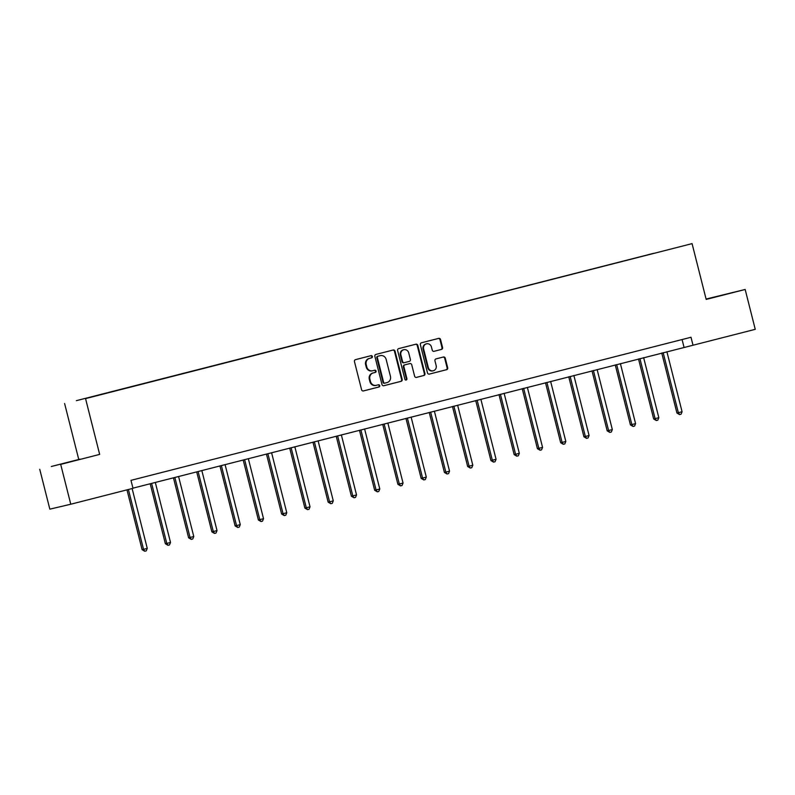<?xml version="1.0" encoding="UTF-8"?>
<svg xmlns="http://www.w3.org/2000/svg" width="795" height="795" viewBox="0 0 795 795"><rect width="100%" height="100%" fill="white"/><g stroke="black" fill="none" stroke-linecap="round" stroke-linejoin="round"><path stroke-width="1.19" d="M372.368 356.498A1.133 1.053 76.7 0 0 371.066 355.663L355.524 359.638A1.61 1.51 76.7 0 0 354.451 361.576L361.586 389.749A1.61 1.51 76.7 0 0 363.444 390.941L378.986 386.966A1.133 1.053 76.7 0 0 379.732 385.605A1.133 1.053 76.7 0 0 378.43 384.77L376.423 385.287A5.168 4.83 76.7 0 1 370.47 381.481L369.874 379.126A5.168 4.83 76.7 0 1 373.292 372.925L375.3 372.408A1.133 1.053 76.7 0 0 376.055 371.056A1.133 1.053 76.7 0 0 374.763 370.212A1.133 1.053 76.7 0 0 374.753 370.222L372.736 370.738A5.168 4.83 76.7 0 1 366.783 366.922L366.197 364.577A5.168 4.83 76.7 0 1 369.605 358.366L371.623 357.859A1.133 1.053 76.7 0 0 372.368 356.498M372.577 370.768L372.169 370.868A5.168 4.83 76.7 0 1 366.227 367.052L365.63 364.706A5.168 4.83 76.7 0 1 369.039 358.505L371.056 357.989A1.133 1.053 76.7 0 0 370.649 355.772M363.265 390.971L378.42 387.095A1.133 1.053 76.7 0 0 378.013 384.879M376.254 385.327L375.856 385.416A5.168 4.83 76.7 0 1 375.777 385.446A5.168 4.83 76.7 0 1 369.904 381.61L369.307 379.265A5.168 4.83 76.7 0 1 372.726 373.054L374.733 372.547A1.133 1.053 76.7 0 0 374.326 370.331M441.493 349.412A1.61 1.51 76.7 0 0 442.557 347.475L440.559 339.574A1.61 1.51 76.7 0 0 438.701 338.382L421.43 342.794A1.61 1.51 76.7 0 0 420.366 344.732L427.491 372.905A1.61 1.51 76.7 0 0 429.33 374.097L446.621 369.685A1.61 1.51 76.7 0 0 447.684 367.747L445.27 358.197A1.61 1.51 76.7 0 0 443.411 357.005L436.018 358.893A1.61 1.51 76.7 0 0 434.954 360.831L436.157 365.571A4.323 4.035 76.7 0 1 433.225 370.768A4.323 4.035 76.7 0 1 428.326 367.568L423.636 349.025A4.323 4.035 76.7 0 1 426.557 343.818A4.323 4.035 76.7 0 1 431.456 347.027L432.241 350.118A1.61 1.51 76.7 0 0 434.1 351.301L440.927 349.552A1.61 1.51 76.7 0 0 441.99 347.614L439.993 339.703A1.61 1.51 76.7 0 0 438.303 338.481M706.189 299.427L745.163 289.469L755.25 329.329L693.021 345.229L691.004 337.259L130.986 480.349L133.004 488.319L70.775 504.229L60.688 464.369L99.663 454.402L85.542 398.603L692.067 243.628L706.189 299.427M395.055 351.201A1.61 1.51 76.7 0 0 393.197 350.009L375.936 354.421A1.61 1.51 76.7 0 0 374.862 356.359L381.988 384.532A1.61 1.51 76.7 0 0 383.826 385.724L401.117 381.312A1.61 1.51 76.7 0 0 402.181 379.374L395.055 351.201L394.489 351.34A1.61 1.51 76.7 0 0 392.8 350.108M416.451 377.387A1.61 1.51 76.7 0 1 414.622 376.194L411.731 364.766A1.61 1.51 76.7 0 0 409.892 363.573L404.963 364.835A1.61 1.51 76.7 0 0 403.9 366.773L406.911 378.659A1.133 1.053 76.7 0 1 406.146 380.02A1.133 1.053 76.7 0 1 404.864 379.185L397.619 350.545A1.61 1.51 76.7 0 1 398.683 348.608L415.944 344.195A1.61 1.51 76.7 0 1 417.802 345.388L424.937 373.561A1.61 1.51 76.7 0 1 423.864 375.498L416.481 377.387A1.61 1.51 76.7 0 1 416.451 377.387L416.481 377.387M409.355 363.703A1.61 1.51 76.7 0 0 409.326 363.703L409.892 363.573A1.61 1.51 76.7 0 0 409.872 363.573L409.306 363.713A1.61 1.51 76.7 0 0 409.306 363.713L404.407 364.965A1.61 1.51 76.7 0 0 403.333 366.902L406.344 378.798L406.911 378.659M745.163 289.469L706.089 299.039M99.663 454.402L60.688 464.369M39.75 469.298L49.837 509.158L70.775 504.229M653.937 253.287L76.35 400.66L653.947 253.247M85.542 398.603L692.067 243.628M78.725 459.341L64.614 403.542M132.964 488.16L693.021 345.229M682.07 339.535L684.048 347.345M80.086 459.142L51.317 466.496L80.116 459.291M706.149 299.298L733.596 292.282L706.109 299.139M383.677 385.754L400.551 381.441A1.61 1.51 76.7 0 0 401.614 379.503L394.489 351.34M378.092 356.2A1.133 1.053 76.7 0 0 377.347 357.561L383.607 382.286A1.133 1.053 76.7 0 0 384.909 383.12L387.026 382.574A5.168 4.83 76.7 0 0 390.444 376.373L386.161 359.469A5.168 4.83 76.7 0 0 380.219 355.663L377.526 356.339A1.133 1.053 76.7 0 0 376.78 357.69L377.347 357.561M384.323 383.26L384.343 383.25A1.133 1.053 76.7 0 0 384.343 383.25A1.133 1.053 76.7 0 1 383.041 382.415L376.78 357.69M379.811 355.753A5.168 4.83 76.7 0 0 379.652 355.792L380.219 355.663M377.526 356.339L379.652 355.792M416.302 377.416L423.298 375.628A1.61 1.51 76.7 0 0 424.371 373.69L417.236 345.527A1.61 1.51 76.7 0 0 415.556 344.295M405.857 380.05A1.133 1.053 76.7 0 0 406.344 378.798M408.729 352.91A4.323 4.035 76.7 0 0 403.82 349.711A4.323 4.035 76.7 0 0 400.899 354.918L402.558 361.447A1.61 1.51 76.7 0 0 404.416 362.639L409.316 361.387A1.61 1.51 76.7 0 0 410.379 359.449L408.729 352.91M403.82 349.711L403.254 349.85A4.323 4.035 76.7 0 0 400.332 355.047L400.899 354.918M404.367 362.649L403.85 362.768A1.61 1.51 76.7 0 1 401.992 361.586L400.332 355.047M433.931 351.34L440.927 349.552M426.557 343.818L425.991 343.957A4.323 4.035 76.7 0 0 423.069 349.154L423.636 349.025M433.225 370.768L432.669 370.907A4.323 4.035 76.7 0 1 427.76 367.697L423.069 349.154M429.181 374.127L446.055 369.814A1.61 1.51 76.7 0 0 447.118 367.876L444.703 358.326A1.61 1.51 76.7 0 0 443.014 357.104M126.981 489.859L142.116 549.683L143.537 549.355L147.264 548.401L132.119 488.547M128.392 489.501L143.537 549.355L144.75 551.243L142.116 549.683M147.264 548.401L146.24 550.856L144.75 551.243M150.195 483.758L165.37 543.75L166.791 543.412L170.518 542.458L155.323 482.446M151.597 483.39L166.791 543.412L168.003 545.3L165.37 543.75M170.518 542.458L169.494 544.923L168.003 545.3M173.449 477.815L188.624 537.808L190.045 537.47L193.771 536.516L178.577 476.503M174.85 477.447L190.045 537.47L191.257 539.358L188.624 537.808M193.771 536.516L192.748 538.98L191.257 539.358M196.703 471.872L211.877 531.865L213.298 531.527L217.025 530.573L201.831 470.56M198.104 471.515L213.298 531.527L214.511 533.415L211.877 531.865M217.025 530.573L216.002 533.038L214.511 533.415M219.957 465.93L235.131 525.922L236.542 525.584L240.269 524.63L225.084 464.618M221.358 465.572L236.542 525.584L237.765 527.473L235.131 525.922M240.269 524.63L239.255 527.095L237.765 527.473M243.2 459.987L258.385 519.98L263.523 518.698L248.338 458.675M244.612 459.629L259.796 519.642L261.018 521.53L258.385 519.98M263.523 518.698L262.509 521.152L261.018 521.53M266.454 454.044L281.639 514.037L286.776 512.755L271.592 452.733M267.865 453.687L283.05 513.699L284.272 515.587L281.639 514.037M286.776 512.755L285.763 515.21L284.272 515.587M289.708 448.102L304.892 508.094L306.304 507.767L310.03 506.812L294.846 446.79M291.119 447.744L306.304 507.767L307.526 509.645L304.892 508.094M310.03 506.812L309.017 509.267L307.526 509.645M312.962 442.159L328.146 502.152L329.557 501.824L333.284 500.87L318.099 440.847M314.373 441.801L329.557 501.824L330.78 503.712L328.146 502.152M333.284 500.87L332.27 503.324L330.78 503.712M336.215 436.216L351.4 496.209L352.811 495.881L356.538 494.927L341.353 434.905M337.627 435.859L352.811 495.881L354.033 497.769L351.4 496.209M356.538 494.927L355.524 497.382L354.033 497.769M359.469 430.274L374.654 490.267L376.065 489.939L379.791 488.985L364.607 428.962M360.88 429.916L376.065 489.939L377.287 491.827L374.654 490.267M379.791 488.985L378.778 491.439L377.287 491.827M382.723 424.341L397.907 484.324L399.319 483.996L403.045 483.042L387.861 423.029M384.134 423.974L399.319 483.996L400.541 485.884L397.907 484.324M403.045 483.042L402.031 485.497L400.541 485.884M405.977 418.399L421.161 478.391L422.572 478.053L426.299 477.099L411.114 417.087M407.388 418.031L422.572 478.053L423.795 479.941L421.161 478.391M426.299 477.099L425.285 479.564L423.795 479.941M429.23 412.456L444.415 472.449L445.826 472.111L449.553 471.157L434.368 411.144M430.642 412.098L445.826 472.111L447.048 473.999L444.415 472.449M449.553 471.157L448.539 473.621L447.048 473.999M452.484 406.513L467.669 466.506L469.08 466.168L472.806 465.214L457.622 405.202M453.895 406.156L469.08 466.168L470.292 468.056L467.669 466.506M472.806 465.214L471.783 467.679L470.292 468.056M475.738 400.571L490.922 460.563L496.06 459.281L480.876 399.259M477.149 400.213L492.334 460.226L493.546 462.114L490.922 460.563M496.06 459.281L495.037 461.736L493.546 462.114M498.992 394.628L514.166 454.621L519.314 453.339L504.129 393.316M500.403 394.27L515.587 454.283L516.8 456.171L514.166 454.621M519.314 453.339L518.29 455.793L516.8 456.171M522.245 388.685L537.42 448.678L538.841 448.35L542.568 447.396L527.373 387.374M523.657 388.328L538.841 448.35L540.053 450.228L537.42 448.678M542.568 447.396L541.544 449.851L540.053 450.228M545.499 382.743L560.674 442.736L562.095 442.408L565.821 441.454L550.627 381.431M546.9 382.385L562.095 442.408L563.307 444.296L560.674 442.736M565.821 441.454L564.798 443.908L563.307 444.296M568.753 376.8L583.928 436.793L585.349 436.465L589.075 435.511L573.881 375.488M570.154 376.442L585.349 436.465L586.561 438.353L583.928 436.793M589.075 435.511L588.052 437.966L586.561 438.353M592.007 370.858L607.181 430.85L608.602 430.522L612.329 429.568L597.134 369.546M593.408 370.5L608.602 430.522L609.815 432.41L607.181 430.85M612.329 429.568L611.305 432.023L609.815 432.41M615.26 364.925L630.435 424.908L635.583 423.626L620.388 363.603M616.662 364.557L631.856 424.58L633.068 426.468L630.435 424.908M635.583 423.626L634.559 426.08L633.068 426.468M638.514 358.982L653.689 418.975L655.1 418.637L658.826 417.683L643.642 357.671M639.915 358.615L655.1 418.637L656.322 420.525L653.689 418.975M658.826 417.683L657.813 420.148L656.322 420.525M661.758 353.04L676.943 413.032L678.354 412.694L682.08 411.74L666.896 351.728M663.169 352.672L678.354 412.694L679.576 414.583L676.943 413.032M682.08 411.74L681.067 414.205L679.576 414.583M369.039 358.505L369.605 358.366M365.63 364.706L366.197 364.577M366.227 367.052L366.783 366.922M374.733 372.547L375.3 372.408M372.726 373.054L373.292 372.925M369.307 379.265L369.874 379.126M369.904 381.61L370.47 381.481M378.42 387.095L378.986 386.966M371.056 357.989L371.623 357.859M401.614 379.503L402.181 379.374M400.551 381.441L401.117 381.312M383.041 382.415L383.607 382.286M417.236 345.527L417.802 345.388M424.371 373.69L424.937 373.561M423.298 375.628L423.864 375.498M404.407 364.965L404.963 364.835M403.333 366.902L403.9 366.773M401.992 361.586L402.558 361.447M427.76 367.697L428.326 367.568M444.703 358.326L445.27 358.197M447.118 367.876L447.684 367.747M446.055 369.814L446.621 369.685M439.993 339.703L440.559 339.574M441.99 347.614L442.557 347.475M372.09 370.887L372.656 370.758M375.777 385.446L376.333 385.307M379.732 355.772L380.298 355.643M403.82 362.778L404.387 362.649"/></g></svg>
